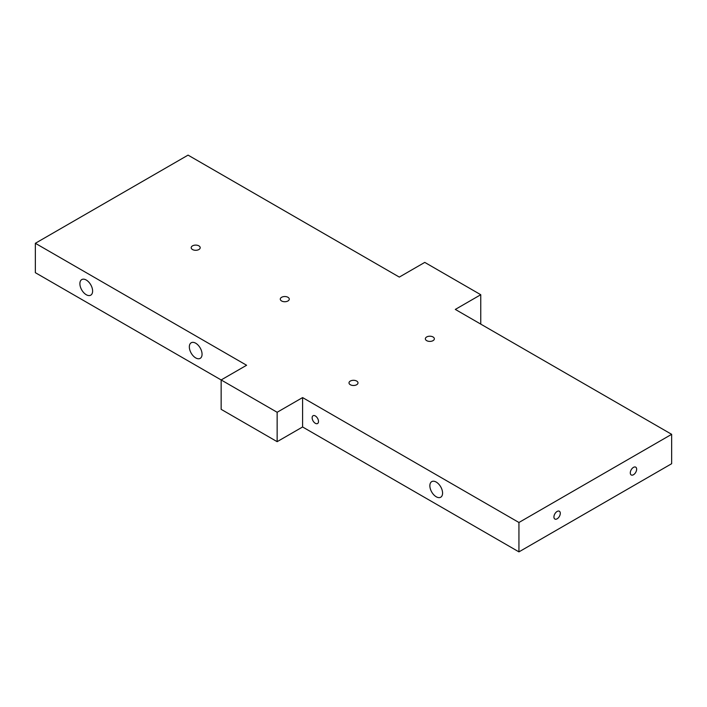 <?xml version="1.0" encoding="UTF-8"?>
<svg xmlns="http://www.w3.org/2000/svg" width="707" height="707" viewBox="0 0 707 707"><rect width="100%" height="100%" fill="white"/><g stroke="black" fill="none" stroke-linecap="round" stroke-linejoin="round"><path stroke-width="1.06" d="M671.65 434.319L671.65 463.712L518.938 551.875L302.596 426.975L277.144 441.672L221.15 409.335L221.15 379.951L35.35 272.681L35.35 243.288L246.602 365.254L221.15 379.951L277.144 412.278L302.596 397.581L518.938 522.491L671.65 434.319L455.308 309.419L480.76 294.722L424.766 262.394L399.314 277.091L188.062 155.125L35.35 243.288M202.061 354.234A8.997 5.196 -120 0 0 198.137 345.175A8.997 5.196 -120 0 0 191.199 342.771A8.997 5.196 -120 0 0 191.199 353.155A8.997 5.196 -120 0 0 200.196 358.352A8.997 5.196 -120 0 0 202.061 354.234M92.617 291.045A8.997 5.196 -120 0 0 88.693 281.996A8.997 5.196 -120 0 0 81.756 279.583A8.997 5.196 -120 0 0 81.756 289.976A8.997 5.196 -120 0 0 90.752 295.164A8.997 5.196 -120 0 0 92.617 291.045M192.516 249.536A4.498 2.598 180 0 1 191.199 247.697A4.498 2.598 180 0 1 195.698 245.099A4.498 2.598 180 0 1 200.196 247.697A4.498 2.598 180 0 1 197.421 250.101A4.498 2.598 180 0 1 192.516 249.536M281.598 300.97A4.498 2.598 180 0 1 280.281 299.132A4.498 2.598 180 0 1 284.78 296.533A4.498 2.598 180 0 1 289.278 299.132A4.498 2.598 180 0 1 286.503 301.527A4.498 2.598 180 0 1 281.598 300.97M350.318 384.723A4.498 2.598 180 0 1 349.002 382.885A4.498 2.598 180 0 1 353.5 380.295A4.498 2.598 180 0 1 357.998 382.885A4.498 2.598 180 0 1 355.223 385.288A4.498 2.598 180 0 1 350.318 384.723M426.675 340.641A4.498 2.598 180 0 1 425.358 338.803A4.498 2.598 180 0 1 429.856 336.205A4.498 2.598 180 0 1 434.354 338.803A4.498 2.598 180 0 1 431.579 341.207A4.498 2.598 180 0 1 426.675 340.641M277.144 441.672L277.144 412.278M302.596 426.975L302.596 397.581M480.76 324.106L480.76 294.722M518.938 551.875L518.938 522.491M442.582 493.097A8.997 5.196 -120 0 0 438.658 484.039A8.997 5.196 -120 0 0 431.721 481.635A8.997 5.196 -120 0 0 431.721 492.019A8.997 5.196 -120 0 0 440.717 497.215A8.997 5.196 -120 0 0 442.582 493.097M318.503 421.46A4.498 2.598 -120 0 0 316.542 416.936A4.498 2.598 -120 0 0 313.068 415.725A4.498 2.598 -120 0 0 313.068 420.921A4.498 2.598 -120 0 0 317.576 423.52A4.498 2.598 -120 0 0 318.503 421.46M636.654 469.218A4.498 2.598 120 0 0 635.726 467.159A4.498 2.598 120 0 0 631.218 469.757A4.498 2.598 120 0 0 631.218 474.954A4.498 2.598 120 0 0 634.692 473.752A4.498 2.598 120 0 0 636.654 469.218M560.298 513.3A4.498 2.598 120 0 0 559.37 511.241A4.498 2.598 120 0 0 554.862 513.839A4.498 2.598 120 0 0 554.862 519.035A4.498 2.598 120 0 0 558.336 517.833A4.498 2.598 120 0 0 560.298 513.3"/></g></svg>
